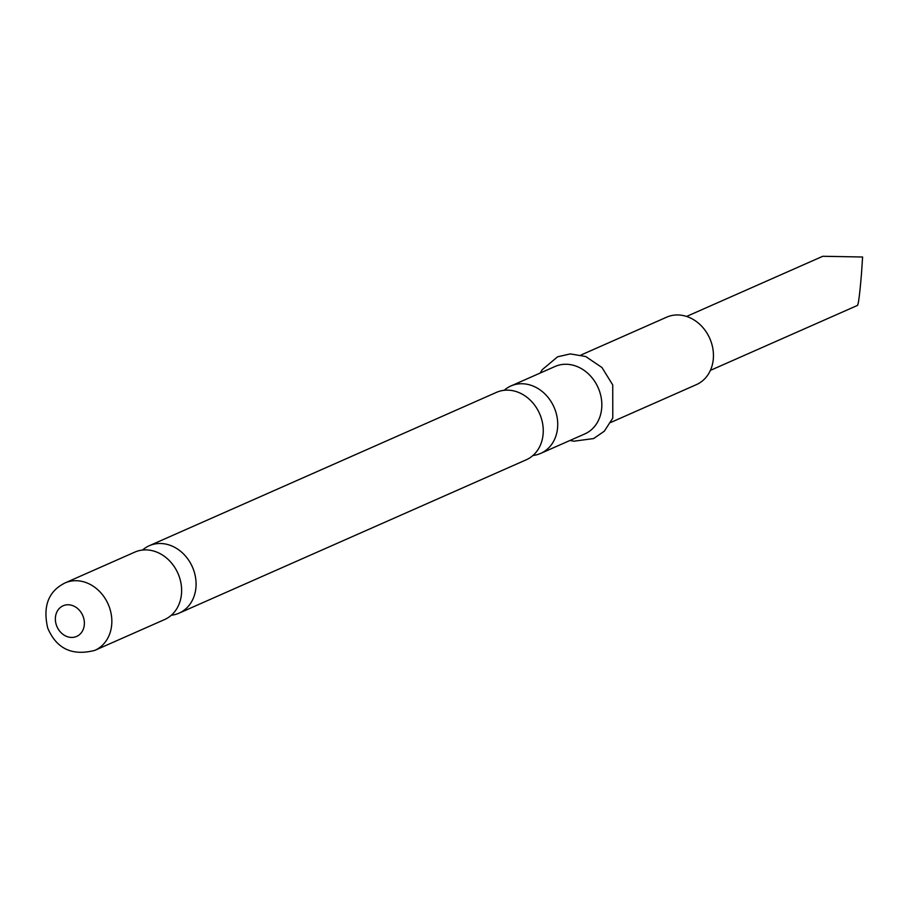 <?xml version="1.0" encoding="UTF-8"?>
<svg xmlns="http://www.w3.org/2000/svg" width="908" height="908" viewBox="0 0 908 908"><rect width="100%" height="100%" fill="white"/><g stroke="black" fill="none" stroke-linecap="round" stroke-linejoin="round"><path stroke-width="1.36" d="M179.012 576.013A36.853 30.872 -113.8 0 0 134.804 552.121L65.024 582.947A36.853 30.872 66.2 0 1 109.232 606.839A36.853 30.872 66.2 0 1 94.807 650.378L164.598 619.551A36.853 30.872 -113.8 0 0 179.012 576.013M179.058 613.161L526.231 459.8A36.853 30.872 -113.8 0 0 540.646 416.261A36.853 30.872 -113.8 0 0 496.449 392.37L149.275 545.731A36.853 30.872 66.2 0 1 193.472 569.622A36.853 30.872 66.2 0 1 179.058 613.161A36.853 30.872 66.2 0 1 171.328 615.227M857.481 305.304C858.457 304.339 859.785 293.874 861.465 273.921L862.6 257.009L822.761 256.283L686.562 316.449M142.533 550.055A36.853 30.872 66.2 0 1 149.275 545.731M504.178 390.304A36.853 30.872 66.2 0 1 510.909 385.979A36.853 30.872 66.2 0 1 555.117 409.871A36.853 30.872 66.2 0 1 540.691 453.398A36.853 30.872 66.2 0 1 532.962 455.476M580.984 355.028L666.642 317.187A36.853 30.872 66.2 0 1 710.839 341.079A36.853 30.872 66.2 0 1 696.425 384.617L610.778 422.447M510.909 385.979L555.026 366.491A36.853 30.872 66.2 0 1 599.223 390.383A36.853 30.872 66.2 0 1 584.809 433.922L540.691 453.398M56.546 625.567A16.753 14.029 66.2 0 1 64.116 605.386A16.753 14.029 66.2 0 1 83.195 616.634A16.753 14.029 66.2 0 1 75.625 636.814A16.753 14.029 66.2 0 1 56.546 625.567M710.385 370.385L857.595 305.36M65.024 582.947C48.442 591.233 42.665 606.26 47.715 628.03C56.5 648.755 72.197 656.2 94.807 650.378M569.997 440.459L573.777 441.209L593.628 438.564L604.331 431.175L612.798 418.077L612.73 384.924L601.947 367.502L585.694 356.515L570.315 353.904L557.637 356.787L542.269 369.647L540.215 373.029"/></g></svg>
